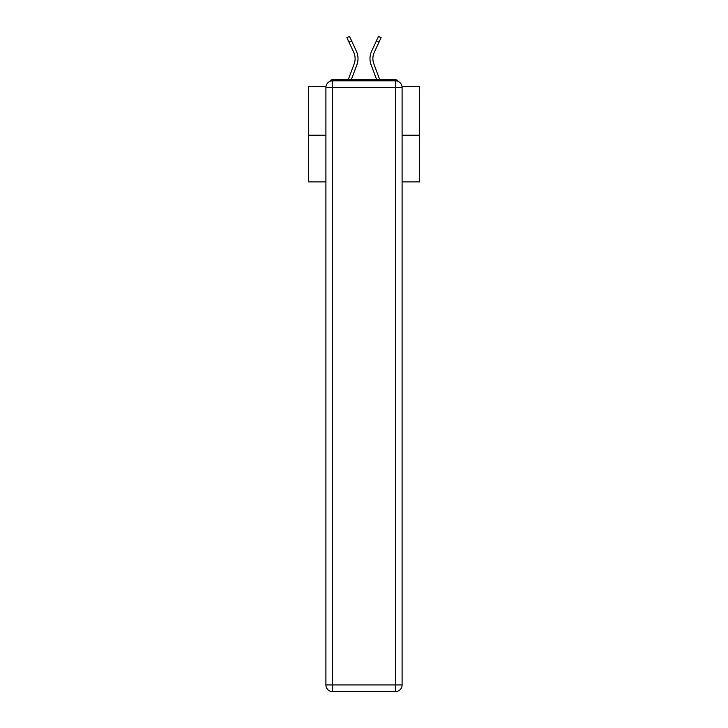 <?xml version="1.0" encoding="UTF-8"?>
<svg xmlns="http://www.w3.org/2000/svg" width="728" height="728" viewBox="0 0 728 728"><rect width="100%" height="100%" fill="white"/><g stroke="black" fill="none" stroke-linecap="round" stroke-linejoin="round"><path stroke-width="1.09" d="M402.029 86.596L419.528 86.596L419.528 181.873L402.093 181.873M325.907 135.235L308.472 135.235L308.472 181.873L325.907 181.873M308.472 135.235L308.472 86.596L325.971 86.596M419.528 135.235L402.093 135.235M398.389 81.518A3.331 3.331 0 0 0 395.431 79.707L332.569 79.707A3.331 3.331 0 0 0 329.611 81.518M395.431 79.707L381.326 79.707M346.674 79.707L332.569 79.707M351.324 79.707L356.884 64.828A17.772 17.772 0 0 0 356.356 51.133L351.624 40.932L349.003 42.151L346.901 37.619L349.513 36.4L351.624 40.932M349.003 42.151L353.735 52.343A14.879 14.879 0 0 1 354.172 63.818L348.239 79.707M376.676 79.707L371.116 64.828A17.772 17.772 0 0 1 371.644 51.133L378.487 36.4L381.099 37.619L374.265 52.343A14.879 14.879 0 0 0 373.828 63.818L379.761 79.707M332.569 80.817L395.431 80.817A6.661 6.661 0 0 1 402.093 87.487L402.093 684.939A6.661 6.661 0 0 1 395.431 691.6L332.569 691.6L332.569 684.939L395.431 684.939L395.431 87.487L332.569 87.487L332.569 684.939L325.907 684.939L325.907 87.487L332.569 87.487L332.569 80.817A6.661 6.661 0 0 0 325.907 87.487A6.661 6.661 0 0 1 332.569 80.817M325.907 684.939A6.661 6.661 0 0 0 332.569 691.6A6.661 6.661 0 0 1 325.907 684.939M374.265 52.343A14.879 14.879 0 0 0 372.882 58.613A14.879 14.879 0 0 1 374.265 52.343A14.879 14.879 0 0 0 372.882 58.613A14.879 14.879 0 0 1 374.265 52.343A14.879 14.879 0 0 0 372.882 58.613A14.879 14.879 0 0 1 374.265 52.343A14.879 14.879 0 0 0 372.882 58.613A14.879 14.879 0 0 1 374.265 52.343A14.879 14.879 0 0 0 372.882 58.613A14.879 14.879 0 0 1 374.265 52.343A14.879 14.879 0 0 0 372.882 58.613A14.879 14.879 0 0 1 374.265 52.343A14.879 14.879 0 0 0 372.882 58.613A14.879 14.879 0 0 1 374.265 52.343A14.879 14.879 0 0 0 372.882 58.613A14.879 14.879 0 0 1 374.265 52.343A14.879 14.879 0 0 0 372.882 58.613A14.879 14.879 0 0 1 374.265 52.343A14.879 14.879 0 0 0 372.882 58.613A14.879 14.879 0 0 1 374.265 52.343A14.879 14.879 0 0 0 372.882 58.613A14.879 14.879 0 0 1 374.265 52.343A14.879 14.879 0 0 0 372.882 58.613A14.879 14.879 0 0 1 374.265 52.343A14.879 14.879 0 0 0 372.882 58.613A14.879 14.879 0 0 1 374.265 52.343A14.879 14.879 0 0 0 372.882 58.613A14.879 14.879 0 0 1 374.265 52.343A14.879 14.879 0 0 0 372.882 58.613A14.879 14.879 0 0 1 374.265 52.343A14.879 14.879 0 0 0 372.882 58.613A14.879 14.879 0 0 1 374.265 52.343A14.879 14.879 0 0 0 372.882 58.613A14.879 14.879 0 0 1 374.265 52.343A14.879 14.879 0 0 0 372.882 58.613A14.879 14.879 0 0 1 374.265 52.343A14.879 14.879 0 0 0 373.828 63.818A14.879 14.879 0 0 1 372.882 58.613A14.879 14.879 0 0 0 373.828 63.818A14.879 14.879 0 0 1 372.882 58.613A14.879 14.879 0 0 0 373.828 63.818A14.879 14.879 0 0 1 372.882 58.613A14.879 14.879 0 0 0 373.828 63.818A14.879 14.879 0 0 1 372.882 58.613A14.879 14.879 0 0 0 373.828 63.818A14.879 14.879 0 0 1 372.882 58.613A14.879 14.879 0 0 0 373.828 63.818A14.879 14.879 0 0 1 372.882 58.613A14.879 14.879 0 0 0 373.828 63.818A14.879 14.879 0 0 1 372.882 58.613A14.879 14.879 0 0 0 373.828 63.818A14.879 14.879 0 0 1 372.882 58.613A14.879 14.879 0 0 0 373.828 63.818A14.879 14.879 0 0 1 372.882 58.613A14.879 14.879 0 0 0 373.828 63.818A14.879 14.879 0 0 1 372.882 58.613A14.879 14.879 0 0 0 373.828 63.818A14.879 14.879 0 0 1 372.882 58.613A14.879 14.879 0 0 0 373.828 63.818A14.879 14.879 0 0 1 372.882 58.613A14.879 14.879 0 0 0 373.828 63.818A14.879 14.879 0 0 1 372.882 58.613A14.879 14.879 0 0 0 373.828 63.818A14.879 14.879 0 0 1 372.882 58.613A14.879 14.879 0 0 0 373.828 63.818A14.879 14.879 0 0 1 372.882 58.613A14.879 14.879 0 0 0 373.828 63.818A14.879 14.879 0 0 1 372.882 58.613A14.879 14.879 0 0 0 373.828 63.818A14.879 14.879 0 0 1 372.882 58.613A14.879 14.879 0 0 0 373.828 63.818A14.879 14.879 0 0 1 372.882 58.613A14.879 14.879 0 0 0 373.828 63.818M353.735 52.343A14.879 14.879 0 0 1 355.118 58.613A14.879 14.879 0 0 0 353.735 52.343A14.879 14.879 0 0 1 355.118 58.613A14.879 14.879 0 0 0 353.735 52.343M395.431 691.6A6.661 6.661 0 0 0 402.093 684.939L395.431 684.939L395.431 691.6M402.093 87.487A6.661 6.661 0 0 0 395.431 80.817L395.431 87.487L402.093 87.487M378.997 42.151L376.376 40.932"/></g></svg>
